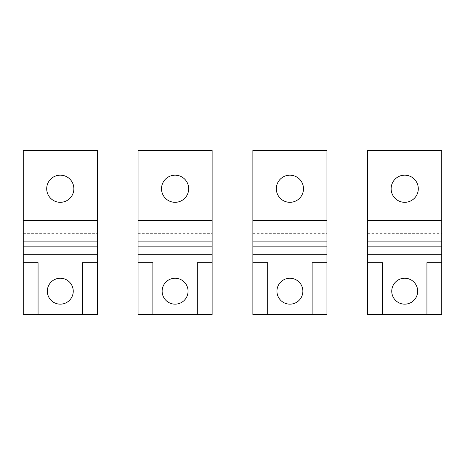 <?xml version="1.0" encoding="UTF-8"?>
<svg xmlns="http://www.w3.org/2000/svg" width="465" height="465" viewBox="0 0 465 465"><rect width="100%" height="100%" fill="white"/><g stroke="black" fill="none" stroke-linecap="round" stroke-linejoin="round"><path stroke-width="0.35" stroke-dasharray="2.33 1.74" d="M138.059 150.34L212.133 150.34L212.133 220.503L138.059 220.503L138.059 150.34M138.059 233.337L212.133 233.337L212.133 254.715L138.059 254.715L138.059 220.503M138.059 254.715L138.059 314.532L152.875 314.532L152.875 262.684L152.875 314.66L212.133 314.532L212.133 254.715M212.133 233.337L212.133 220.503M138.059 262.684L152.875 262.684L138.059 262.684L152.875 262.684L152.875 314.532M197.317 314.532L197.317 262.684L212.133 262.684L197.317 262.684L197.317 314.532L197.317 262.684L212.133 262.684M162.134 291.2A12.962 12.962 0 0 0 175.096 304.162A12.962 12.962 0 0 0 188.058 291.2A12.962 12.962 0 0 0 175.096 278.239A12.962 12.962 0 0 0 162.134 291.2M161.518 188.738A13.578 13.578 0 0 0 175.096 202.316A13.578 13.578 0 0 0 188.674 188.738A13.578 13.578 0 0 0 175.096 175.16A13.578 13.578 0 0 0 161.518 188.738M23.25 150.34L97.319 150.34L97.319 220.503L23.25 220.503L23.25 150.34M23.25 233.337L97.319 233.337L97.319 254.715L23.25 254.715L23.25 220.503M23.25 254.715L23.25 314.532L38.066 314.532L38.066 262.684L38.066 314.66L97.319 314.532L97.319 254.715M97.319 233.337L97.319 220.503M23.25 262.684L38.066 262.684L23.25 262.684L38.066 262.684L38.066 314.532M82.508 314.532L82.508 262.684L97.319 262.684L82.508 262.684L82.508 314.532L82.508 262.684L97.319 262.684M47.325 291.2A12.962 12.962 0 0 0 60.287 304.162A12.962 12.962 0 0 0 73.249 291.2A12.962 12.962 0 0 0 60.287 278.239A12.962 12.962 0 0 0 47.325 291.2M46.703 188.738A13.578 13.578 0 0 0 60.287 202.316A13.578 13.578 0 0 0 73.865 188.738A13.578 13.578 0 0 0 60.287 175.16A13.578 13.578 0 0 0 46.703 188.738M252.867 150.34L326.942 150.34L326.942 220.503L252.867 220.503L252.867 150.34M252.867 233.337L326.942 233.337L326.942 254.715L252.867 254.715L252.867 220.503M252.867 254.715L252.867 314.532L267.683 314.532L267.683 262.684L267.683 314.66L326.942 314.532L326.942 254.715M326.942 233.337L326.942 220.503M252.867 262.684L267.683 262.684L252.867 262.684L267.683 262.684L267.683 314.532M312.125 314.532L312.125 262.684L326.942 262.684L312.125 262.684L312.125 314.532L312.125 262.684L326.942 262.684M276.942 291.2A12.962 12.962 0 0 0 289.904 304.162A12.962 12.962 0 0 0 302.866 291.2A12.962 12.962 0 0 0 289.904 278.239A12.962 12.962 0 0 0 276.942 291.2M276.326 188.738A13.578 13.578 0 0 0 289.904 202.316A13.578 13.578 0 0 0 303.482 188.738A13.578 13.578 0 0 0 289.904 175.16A13.578 13.578 0 0 0 276.326 188.738M367.681 150.34L441.75 150.34L441.75 220.503L367.681 220.503L367.681 150.34M367.681 233.337L441.75 233.337L441.75 254.715L367.681 254.715L367.681 220.503M367.681 254.715L367.681 314.532L382.492 314.532L382.492 262.684L382.492 314.66L441.75 314.532L441.75 254.715M441.75 233.337L441.75 220.503M367.681 262.684L382.492 262.684L367.681 262.684L382.492 262.684L382.492 314.532M426.934 314.532L426.934 262.684L441.75 262.684L426.934 262.684L426.934 314.532L426.934 262.684L441.75 262.684M391.751 291.2A12.962 12.962 0 0 0 404.713 304.162A12.962 12.962 0 0 0 417.675 291.2A12.962 12.962 0 0 0 404.713 278.239A12.962 12.962 0 0 0 391.751 291.2M391.135 188.738A13.578 13.578 0 0 0 404.713 202.316A13.578 13.578 0 0 0 418.297 188.738A13.578 13.578 0 0 0 404.713 175.16A13.578 13.578 0 0 0 391.135 188.738M212.133 229.059L138.059 229.059M97.319 229.059L23.25 229.059M326.942 229.059L252.867 229.059M441.75 229.059L367.681 229.059"/><path stroke-width="0.7" d="M138.059 150.34L212.133 150.34L212.133 220.503L138.059 220.503L138.059 150.34M138.059 246.165L138.059 241.887L212.133 241.887L212.133 246.165L138.059 246.165L138.059 314.532L152.875 314.532M138.059 241.887L138.059 220.503M212.133 241.887L212.133 220.503M212.133 246.165L212.133 254.715L138.059 254.715M138.059 262.684L152.875 262.684L152.875 314.66L197.317 314.66L197.317 262.684L212.133 262.684L212.133 254.715M212.133 262.684L212.133 314.532L197.317 314.532M188.058 291.2A12.962 12.962 0 0 1 175.096 304.162A12.962 12.962 0 0 1 162.134 291.2A12.962 12.962 0 0 1 175.096 278.239A12.962 12.962 0 0 1 188.058 291.2M188.674 188.738A13.578 13.578 0 0 1 175.096 202.316A13.578 13.578 0 0 1 161.518 188.738A13.578 13.578 0 0 1 175.096 175.16A13.578 13.578 0 0 1 188.674 188.738M23.25 150.34L97.319 150.34L97.319 220.503L23.25 220.503L23.25 150.34M23.25 246.165L23.25 241.887L97.319 241.887L97.319 246.165L23.25 246.165L23.25 314.532L38.066 314.532M23.25 241.887L23.25 220.503M97.319 241.887L97.319 220.503M97.319 246.165L97.319 254.715L23.25 254.715M23.25 262.684L38.066 262.684L38.066 314.66L82.508 314.66L82.508 262.684L97.319 262.684L97.319 254.715M97.319 262.684L97.319 314.532L82.508 314.532M73.249 291.2A12.962 12.962 0 0 1 60.287 304.162A12.962 12.962 0 0 1 47.325 291.2A12.962 12.962 0 0 1 60.287 278.239A12.962 12.962 0 0 1 73.249 291.2M73.865 188.738A13.578 13.578 0 0 1 60.287 202.316A13.578 13.578 0 0 1 46.703 188.738A13.578 13.578 0 0 1 60.287 175.16A13.578 13.578 0 0 1 73.865 188.738M252.867 150.34L326.942 150.34L326.942 220.503L252.867 220.503L252.867 150.34M252.867 246.165L252.867 241.887L326.942 241.887L326.942 246.165L252.867 246.165L252.867 314.532L267.683 314.532M252.867 241.887L252.867 220.503M326.942 241.887L326.942 220.503M326.942 246.165L326.942 254.715L252.867 254.715M252.867 262.684L267.683 262.684L267.683 314.66L312.125 314.66L312.125 262.684L326.942 262.684L326.942 254.715M326.942 262.684L326.942 314.532L312.125 314.532M302.866 291.2A12.962 12.962 0 0 1 289.904 304.162A12.962 12.962 0 0 1 276.942 291.2A12.962 12.962 0 0 1 289.904 278.239A12.962 12.962 0 0 1 302.866 291.2M303.482 188.738A13.578 13.578 0 0 1 289.904 202.316A13.578 13.578 0 0 1 276.326 188.738A13.578 13.578 0 0 1 289.904 175.16A13.578 13.578 0 0 1 303.482 188.738M367.681 150.34L441.75 150.34L441.75 220.503L367.681 220.503L367.681 150.34M367.681 246.165L367.681 241.887L441.75 241.887L441.75 246.165L367.681 246.165L367.681 314.532L382.492 314.532M367.681 241.887L367.681 220.503M441.75 241.887L441.75 220.503M441.75 246.165L441.75 254.715L367.681 254.715M367.681 262.684L382.492 262.684L382.492 314.66L426.934 314.66L426.934 262.684L441.75 262.684L441.75 254.715M441.75 262.684L441.75 314.532L426.934 314.532M417.675 291.2A12.962 12.962 0 0 1 404.713 304.162A12.962 12.962 0 0 1 391.751 291.2A12.962 12.962 0 0 1 404.713 278.239A12.962 12.962 0 0 1 417.675 291.2M418.297 188.738A13.578 13.578 0 0 1 404.713 202.316A13.578 13.578 0 0 1 391.135 188.738A13.578 13.578 0 0 1 404.713 175.16A13.578 13.578 0 0 1 418.297 188.738"/></g></svg>
